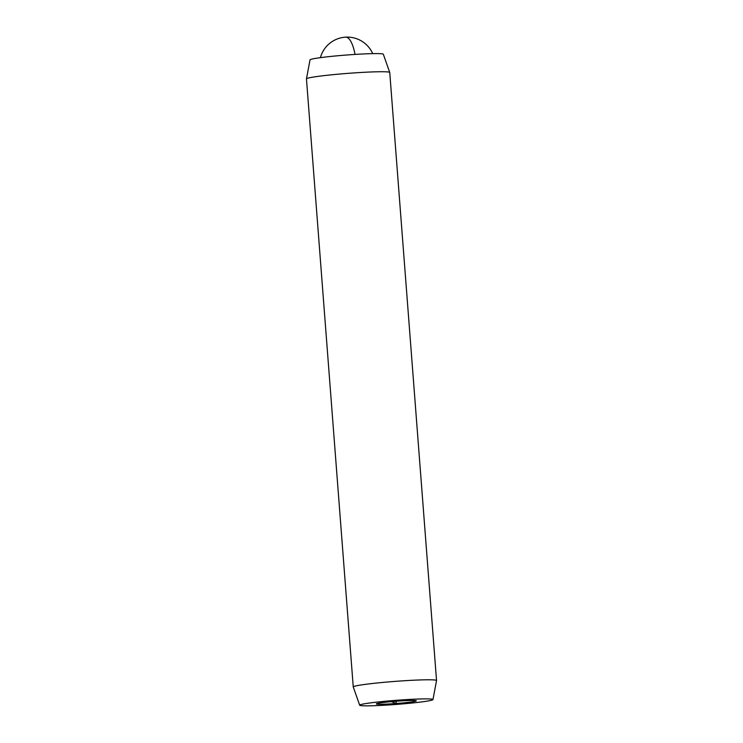 <?xml version="1.0" encoding="UTF-8"?>
<svg xmlns="http://www.w3.org/2000/svg" width="743" height="743" viewBox="0 0 743 743"><rect width="100%" height="100%" fill="white"/><g stroke="black" fill="none" stroke-linecap="round" stroke-linejoin="round"><path stroke-width="1.11" d="M364.683 703.751A36.751 2.062 -4.4 0 1 406.096 699.627A36.751 2.062 -4.4 0 1 432.974 699.572A36.751 2.062 -4.4 0 1 427.968 700.983A36.751 2.062 -4.4 0 1 387.094 705.07A36.751 2.062 -4.4 0 1 359.686 705.218A36.751 2.062 -4.4 0 1 364.683 703.751M359.686 705.218L353.259 686.987A41.766 2.34 -4.4 0 1 353.25 686.95A41.766 2.34 -4.4 0 1 358.943 685.315A41.766 2.34 -4.4 0 1 405.687 680.653A41.766 2.34 -4.4 0 1 436.54 680.542A41.766 2.34 -4.4 0 1 436.531 680.579L432.974 699.572M353.25 686.95L306.46 78.897A41.766 2.34 -4.4 0 1 306.469 78.869A41.766 2.34 -4.4 0 1 312.153 77.272A41.766 2.34 -4.4 0 1 358.6 72.619A41.766 2.34 -4.4 0 1 389.741 72.461A41.766 2.34 -4.4 0 1 389.75 72.489L436.54 680.542M306.469 78.869L310.026 59.867A36.751 2.062 -4.4 0 1 315.032 58.465A36.751 2.062 -4.4 0 1 355.906 54.369A36.751 2.062 -4.4 0 1 383.314 54.23L389.741 72.461M396.14 703.5A20.052 1.124 -4.4 0 1 379.004 704.253L378.921 704.262A20.052 1.124 -4.4 0 1 376.367 703.835A20.052 1.124 -4.4 0 1 379.023 703.129L379.106 703.11A20.052 1.124 -4.4 0 1 396.353 701.234L396.511 701.225A20.052 1.124 -4.4 0 1 413.647 700.473L413.73 700.473A20.052 1.124 -4.4 0 1 416.275 700.77A20.052 1.124 -4.4 0 1 413.628 701.606L413.545 701.615A20.052 1.124 -4.4 0 1 396.307 703.491L391.31 701.661M413.628 701.606L413.535 700.473M396.047 701.262L396.223 703.5M355.033 54.425A27.844 8.953 -93.3 0 0 345.671 37.15A27.844 27.844 0 0 0 320.409 57.648M372.717 53.626A27.844 27.844 0 0 0 345.671 37.15"/></g></svg>
